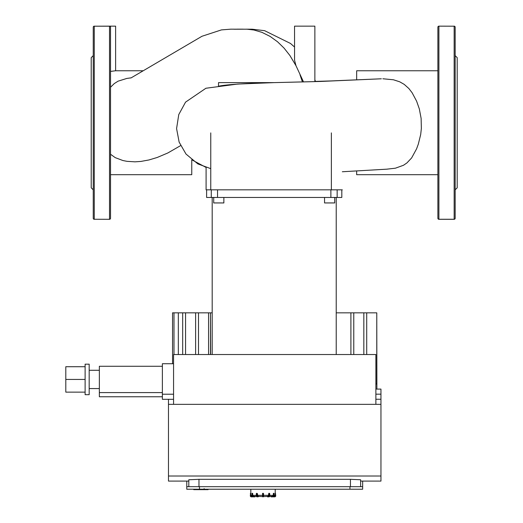 <?xml version="1.0" encoding="UTF-8"?>
<svg xmlns="http://www.w3.org/2000/svg" width="523" height="523" viewBox="0 0 523 523"><rect width="100%" height="100%" fill="white"/><g stroke="black" fill="none" stroke-linecap="round" stroke-linejoin="round"><path stroke-width="0.78" d="M252.589 493.294L252.112 493.294L252.72 493.549L252.72 495.327L253.603 496.34L256.401 496.34L255.263 496.34L256.401 496.34L255.263 496.34L255.008 496.85L251.334 496.85A1.02 1.02 0 0 1 250.314 495.83L250.569 493.294L250.314 495.83M256.708 493.294L257.368 493.549L256.322 493.549L256.355 495.83A0.765 0.379 90 0 0 256.59 496.536M257.238 495.83L256.322 495.83L256.956 496.85A1.02 0.51 -90 0 1 256.453 495.83L256.453 493.549L256.891 493.549L256.891 495.83A1.02 0.51 90 0 0 257.401 496.85L258.8 496.595L257.617 496.595A0.765 0.379 -90 0 1 257.238 495.83L257.368 493.549L257.878 496.34L258.8 496.34M263.278 493.294L262.513 493.549L262.768 496.85L263.533 496.595L263.533 493.549M262.768 496.85L262.768 493.294L262.513 493.549L263.278 493.549L263.533 496.595L268.168 496.34L268.9 493.294L269.345 493.294L268.678 493.549L269.162 493.549L268.809 493.549L268.809 495.83A0.765 0.379 90 0 1 268.43 496.595L269.09 496.85L267.508 496.85L267.286 496.34M273.934 493.294L274.189 493.549L273.326 493.549L273.326 495.327L272.444 496.34L269.646 496.34L270.79 496.34L269.646 496.34L270.79 496.34L271.045 496.85L274.719 496.85A1.02 1.02 0 0 0 275.732 495.83L275.477 493.294L275.477 495.83A0.765 0.765 0 0 1 274.719 496.595L271.293 496.85M268.678 493.549L269.724 493.549L269.724 495.83L269.691 493.549M255.008 496.85L252.772 496.85A1.02 0.883 -90 0 1 251.89 495.83L252.112 493.294L251.857 495.83L252.772 496.85M250.314 493.549L250.831 493.294L250.837 495.327A1.02 1.02 -4.5 0 0 251.851 496.34L251.851 496.34M455.167 189.895L455.167 169.53M454.154 219.307A1.02 1.02 0 0 0 455.167 218.294A1.02 1.02 0 0 1 454.154 219.307L454.154 219.261A1.02 0.968 180 0 0 455.167 218.294L455.167 27.17A1.02 0.968 0 0 0 454.154 26.202L438.902 26.15L454.154 26.202L454.154 219.261L438.902 219.261A1.02 0.968 180 0 1 437.888 218.294L437.888 27.17A1.02 1.02 0 0 1 438.902 26.15A1.02 1.02 0 0 0 437.888 27.17A1.02 0.968 0 0 1 438.902 26.202L438.902 219.307L454.154 219.307L438.902 219.307A1.02 1.02 0 0 1 437.888 218.294A1.02 1.02 0 0 0 438.902 219.307M455.167 75.933L455.167 74.881M454.154 26.15A1.02 1.02 0 0 1 455.167 27.17A1.02 1.02 0 0 0 454.154 26.15M455.167 55.634L457.2 57.667L457.2 187.796L455.167 189.829M93.244 55.562L93.244 75.933M110.53 75.933L110.53 74.881M93.244 27.17L93.244 218.294A1.02 0.968 180 0 0 94.264 219.261L109.516 219.307L94.264 219.261L94.264 26.202L109.516 26.202A1.02 0.968 0 0 1 110.53 27.17A1.02 1.02 0 0 0 109.516 26.15L94.264 26.202A1.02 0.968 0 0 0 93.244 27.17A1.02 1.02 0 0 1 94.264 26.15A1.02 1.02 0 0 0 93.244 27.17M94.264 219.307A1.02 1.02 0 0 1 93.244 218.294A1.02 1.02 0 0 0 94.264 219.307M110.53 218.294A1.02 1.02 0 0 1 109.516 219.307A1.02 1.02 0 0 0 110.53 218.294A1.02 0.968 180 0 1 109.516 219.261L109.516 26.15A1.02 1.02 0 0 1 110.53 27.17L110.53 218.294M93.244 189.829L91.211 187.796L91.211 57.667L93.244 55.634M303.523 81.928L295.985 65.708L294.56 60.23L294.541 26.15L314.872 26.15L314.872 81.621M110.53 71.416L115.616 70.762L115.616 26.15L109.516 26.15A1.02 1.02 0 0 1 110.53 27.17A1.02 1.02 0 0 0 109.516 26.15M381.372 78.79L314.558 81.627L274.209 82.621L218.529 82.621L218.483 86.262C225.491 84.621 244.064 83.412 274.209 82.621L320.579 81.451L381.26 78.796M356.66 170.923L356.66 174.695L437.888 174.695M437.888 70.762L356.66 70.762L356.66 79.803M387.007 169.151L395.414 168.197L403.481 165.268L406.907 162.941L411.614 157.953L416.576 148.852L418.315 144.139L420.688 134.522L421.355 128.488L421.133 118.479L419.328 108.908L416.602 101.148L412.117 92.748L408.881 88.544L404.22 84.38L399.716 81.81L393.42 79.771L382.862 78.764M331.183 80.928L315.415 81.398L330.837 80.947M110.53 174.695L191.758 174.695L191.758 159.777L206.095 167.438L206.095 189.829L342.323 189.829M131.083 77.849L126.847 78.43L118.1 81.163L114.262 83.588L110.53 87.249M110.53 154.246L115.223 157.632L122.892 160.528L126.991 161.339L134.973 161.836L140.877 161.43L148.918 159.966L157.188 157.482L167.831 152.971L180.618 145.61M267.508 496.85L269.09 496.85L267.508 496.85L267.253 496.34M272.431 496.85L274.719 496.85M274.196 496.34L274.196 496.34A1.02 1.02 4.5 0 0 275.216 495.327L275.216 493.549M273.464 493.294L273.555 495.83A0.765 0.66 90 0 1 272.895 496.595L273.274 496.85A1.02 0.883 90 0 0 274.157 495.83L274.157 493.549L274.189 495.83L273.274 496.85M257.878 496.34L262.52 496.595M360.622 486.684L360.622 479.761L350.456 479.323L350.456 486.684M168.478 399.304L168.478 481.095L188.81 481.095L188.81 479.761L198.975 479.323L350.456 479.323M188.81 479.761L188.81 486.684M168.478 404.338L380.953 404.338L380.953 389.086L375.874 389.086M360.622 481.095L380.953 481.095L380.953 476.008L168.478 476.008M380.953 476.008L380.953 404.338M210.455 354.522L210.455 312.839L210.599 354.522M353.777 354.522L353.777 312.839L336.224 312.839M350.9 354.522L350.9 312.839M173.564 404.338L173.564 354.522L375.874 354.522L375.874 404.338M366.715 354.522L366.715 312.839L353.777 312.839M363.838 354.522L363.838 312.839M375.874 384.006L376.776 384.006L376.776 312.839L366.715 312.839M376.887 389.086L376.776 312.839M212.194 312.839L210.599 312.839M210.455 312.839L172.544 312.839L172.544 363.72M208.566 354.522L208.566 312.839M198.498 354.522L198.498 312.839M195.622 354.522L195.622 312.839M182.684 354.522L182.684 312.839M178.336 354.522L178.336 312.839M185.56 354.522L185.56 312.839M173.982 354.522L173.982 312.839M199.485 489.227L199.485 486.684L186.776 486.684L186.776 489.227L362.655 489.227L362.655 481.095M362.655 486.684L349.946 486.684L349.946 489.227M186.776 481.095L186.776 486.684M199.485 486.684L349.946 486.684M85.112 366.721L65.8 366.721L65.8 392.139L85.112 392.139M85.112 379.43L65.8 379.43M89.178 364.178L89.178 394.675L85.112 394.675L85.112 364.178L89.178 364.178M162.378 366.263L99.35 366.263L99.35 396.761L162.378 396.761M162.378 392.59L99.35 392.59M173.564 394.224L162.378 394.224L162.378 363.72L173.564 363.72M162.378 394.224L162.378 399.304L173.564 399.304M324.548 197.452L324.548 202.944L334.713 202.944L334.713 197.452M213.704 197.452L213.704 202.944L223.87 202.944L223.87 197.452M206.605 189.829L206.605 197.452L341.813 197.452L341.813 189.829M193.713 489.227L193.713 489.646L193.824 489.227L193.83 489.646L208.115 489.646L208.115 489.227M204.133 489.227L204.133 488.613M205.003 489.227L205.003 489.646M302.431 81.954L300.006 74.809M295.985 65.708L289.892 55.484L284.041 48.09L277.536 41.775L270.136 36.42L261.971 32.361L253.956 30.007L247.118 29.21L239.541 29.203M239.279 29.21L230.82 29.17L221.445 29.896L201.97 36.27L130.92 77.986M251.89 493.549L252.145 495.83L252.491 495.83L252.72 493.549M255.132 496.34L253.027 496.85A1.02 0.883 90 0 1 252.145 495.83L251.89 495.83M253.152 496.595A0.765 0.66 -90 0 1 252.491 495.83M256.355 493.549L256.355 495.83M258.761 496.595L257.617 496.595M263.278 496.85L263.278 495.83L262.52 495.83M268.652 496.85A1.02 0.51 -90 0 0 269.162 495.83L268.809 495.83M269.162 495.83L269.162 493.549L269.6 493.549L269.724 495.83L269.09 496.85A1.02 0.51 90 0 0 269.6 495.83L269.162 495.83M268.43 496.595L267.286 496.595M269.456 496.536A0.765 0.379 -90 0 0 269.691 495.83M273.026 496.85A1.02 0.883 -90 0 0 273.902 495.83L273.555 495.83M274.157 495.83L274.157 493.549M272.895 496.595L270.914 496.34M274.719 496.595L273.882 496.595M251.857 495.327L250.837 495.327M256.322 495.327L252.72 495.327M262.52 495.327L257.368 495.327M268.678 495.327L263.533 495.327M273.326 495.327L269.724 495.327M275.216 495.327L274.189 495.327M252.164 496.595L251.334 496.85M251.334 496.595A0.765 0.765 0 0 1 250.569 495.83M198.975 486.684L198.975 479.323M375.874 394.172L380.953 394.172M380.953 399.252L375.874 399.252M210.762 132.894L210.762 189.829M331.366 132.894L331.366 189.829M211.266 189.829L211.266 197.452M337.152 197.452L337.152 189.829M330.876 189.829L330.876 197.452M217.542 197.452L217.542 189.829M269.724 495.83L269.09 496.85M256.322 495.83L256.956 496.85M274.209 82.621L237.579 84.072L205.918 88.25L185.554 102.135L178.761 114.576L176.584 128.593L179.141 142.125L186.005 154.05L197.884 163.928L210.762 168.654M342.323 171.753L387.373 169.138M115.616 70.762L142.838 70.762M241.227 29.21L234.154 29.229M315.48 81.601L314.872 79.751M294.541 47.031L290.513 43.474L264.618 30.68L252.223 29.21L246.032 29.19M237.05 29.17L243.221 29.17M275.222 493.294L275.222 489.227M250.824 489.227L250.824 493.294M99.35 370.277L89.178 370.277M99.35 388.576L89.178 388.576M212.194 197.452L212.194 354.522M336.224 197.452L336.224 354.522"/></g></svg>
